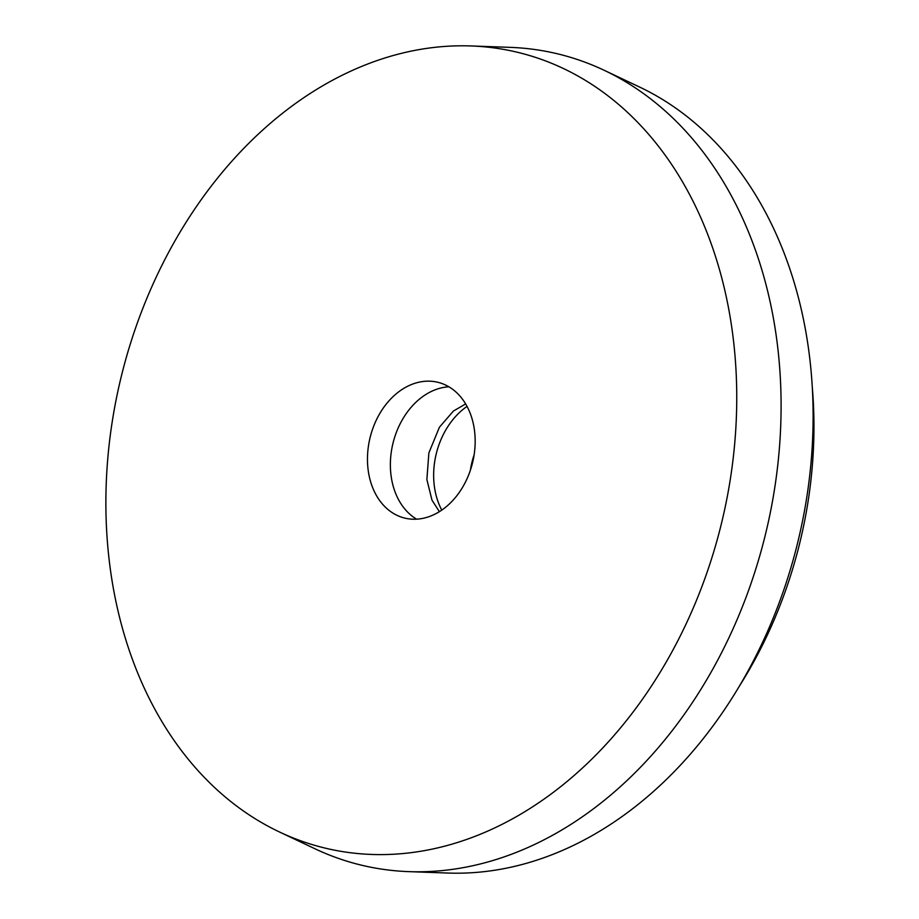 <?xml version="1.0" encoding="UTF-8"?>
<svg xmlns="http://www.w3.org/2000/svg" width="919" height="919" viewBox="0 0 919 919"><rect width="100%" height="100%" fill="white"/><g stroke="black" fill="none" stroke-linecap="round" stroke-linejoin="round"><path stroke-width="1.38" d="M434.882 381.684A69.89 52.751 103.7 0 1 437.858 382.293A69.89 52.751 103.7 0 1 473.021 460.718A69.89 52.751 103.7 0 1 407.749 518.707A69.89 52.751 103.7 0 1 404.774 518.098A69.89 52.751 103.7 0 1 369.61 439.673A69.89 52.751 103.7 0 1 434.882 381.684M341.857 851.488A409.369 308.956 103.7 0 1 279.525 832.005A409.369 308.956 103.7 0 1 121.136 377.066A409.369 308.956 103.7 0 1 471.022 45.95A409.369 308.956 103.7 0 1 500.775 48.914A409.369 308.956 103.7 0 1 726.573 500.315A409.369 308.956 103.7 0 1 341.857 851.488M471.022 45.95L510.183 47.363A417.352 314.987 103.7 0 1 540.51 50.384A417.352 314.987 103.7 0 1 604.059 70.235A417.352 314.987 103.7 0 1 765.538 534.054A417.352 314.987 103.7 0 1 408.817 871.637A417.352 314.987 103.7 0 1 378.49 868.616A417.352 314.987 103.7 0 1 314.941 848.765L279.525 832.005M470.344 470.344A69.89 52.751 103.7 0 1 474.112 454.859M812.281 387.186A377.422 284.844 103.7 0 1 739.496 685.965M604.059 70.235L639.475 86.995A409.369 308.956 103.7 0 1 797.864 541.934A409.369 308.956 103.7 0 1 447.978 873.05L408.817 871.637M441.775 510.114A69.89 52.751 103.7 0 1 467.036 406.405M416.64 519.178A69.89 52.751 103.7 0 1 392.976 443.291A69.89 52.751 103.7 0 1 448.897 386.796M465.646 403.935L453.423 411.034L439.408 427.243L428.874 452.918L426.875 479.557L431.999 500.177L439.397 511.665"/></g></svg>
